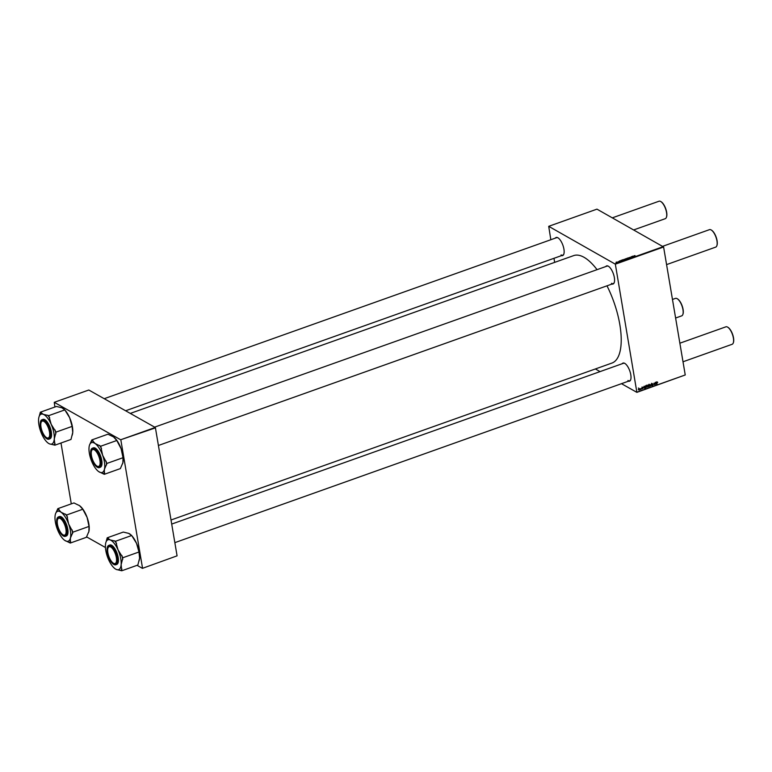 <?xml version="1.0" encoding="UTF-8"?>
<svg xmlns="http://www.w3.org/2000/svg" width="772" height="772" viewBox="0 0 772 772"><rect width="100%" height="100%" fill="white"/><g stroke="black" fill="none" stroke-linecap="round" stroke-linejoin="round"><path stroke-width="1.16" d="M555.309 238.133A9.621 3.763 70.4 0 1 557.876 237.757A9.621 3.763 70.4 0 1 557.953 237.805A9.621 3.763 70.4 0 1 562.904 245.274A9.621 3.763 70.4 0 1 563.792 254.21A9.621 3.763 70.4 0 1 561.534 255.619M558.127 237.911A9.274 3.628 -109.6 0 0 556.544 237.699L104.201 398.699M605.74 266.572A9.621 3.763 70.4 0 1 608.307 266.195A9.621 3.763 70.4 0 1 608.384 266.234A9.621 3.763 70.4 0 1 613.335 273.713A9.621 3.763 70.4 0 1 614.222 282.639A9.621 3.763 70.4 0 1 611.964 284.048M608.558 266.35A9.274 3.628 -109.6 0 0 606.975 266.128L154.632 427.138M622.174 363.737A9.621 3.763 70.4 0 1 624.741 363.361A9.621 3.763 70.4 0 1 624.818 363.4A9.621 3.763 70.4 0 1 629.769 370.878A9.621 3.763 70.4 0 1 630.656 379.814A9.621 3.763 70.4 0 1 628.398 381.214M624.992 363.515A9.274 3.628 -109.6 0 0 623.409 363.294L171.712 524.072M130.304 413.416L573.673 255.609A57.032 22.32 70.4 0 1 583.989 257.279A57.032 22.32 70.4 0 1 597.055 269.66M606.985 285.823A57.032 22.32 70.4 0 1 611.916 363.072L171.017 520M554.663 262.374L553.978 258.302M550.832 239.735L548.709 226.321L596.968 209.144L663.602 247.001L615.342 264.178L548.709 226.321M619.588 260.917L620.389 260.811L619.511 261.061L620.302 261.351L619.298 261.139M620.997 260.338L622.512 260.338L620.997 260.338M624.017 259.72L625.031 259.189L624.866 259.73L624.201 259.286M634.314 255.715L635.047 255.648L634.333 255.889L634.893 256.439L634.101 255.947M634.41 255.667L634.401 256.246M626.005 258.688L626.874 259.286L625.378 259.238L626.015 258.774M628.176 258.543L628.032 257.829L629.334 258.128L628.263 257.867L628.176 258.543M629.151 257.723L630.492 257.288L629.354 257.645L630.483 258.022L629.537 258.051L630.55 257.723L629.489 257.423M615.13 263.773L663.38 246.596M626.671 258.774L627.684 258.244L627.52 258.784L626.854 258.34M632.422 256.265L633.937 256.275L632.422 256.265M632.152 257.134L632.21 256.343L632.779 256.902L632.172 257.134L631.207 256.7L632.133 257.047L632.21 256.343M622.435 259.826L623.708 259.662L623.216 260.589L622.435 259.826M616.027 262.557L617.04 262.036L616.876 262.577L616.21 262.133M618.237 261.621L618.806 261.872L618.247 262.084M642.429 387.177L642.96 388.268L642.014 388.567L642.748 388.374L641.995 387.824L642.429 387.177L643.037 387.534L642.391 387.197L643.047 387.563M642.835 387.669L642.256 387.274M641.995 387.689L642.96 388.268L642.314 387.901L641.937 388.509M642.584 388.876L642.014 388.567L642.584 388.876M643.838 386.714L644.977 386.762L644.128 387.669L644.958 387.525L644.456 388.21L643.838 386.714M643.896 387.737L644.446 388.007M643.906 387.901L644.456 388.21L643.906 387.969M646.531 386.772L647.033 385.546L647.66 385.99L647.148 387.255L646.569 386.926M657.146 381.947L657.667 382.487L656.962 382.719L656.972 384.36L656.74 382.738L657.146 381.947L657.657 382.275L657.097 381.966M657.445 382.391L656.943 382.072M648.383 385.064L648.943 384.9L648.741 387.293L648.731 386.483L647.882 386.309L648.326 385.083M650.458 386.048L651.143 384.109L651.626 385.633L651.028 384.417L650.458 386.048M651.78 384.543L652.321 383.665L653.093 384.176L651.993 384.437L653.035 385.18L652.552 385.971L651.829 385.498L652.822 385.267L651.848 384.755M652.774 383.973L652.099 383.78M651.771 384.437L652.417 384.717M652.707 384.784L653.035 385.18L652.379 384.813L651.896 385.604L652.552 385.971L651.829 385.546M651.993 385.421L652.514 385.71M652.822 385.267L651.645 384.639M636.987 392.137L685.237 374.97L636.881 392.359L615.342 264.178M685.237 374.97L663.602 247.001M649.184 385.826L649.686 384.601L650.313 385.054L649.802 386.309L649.223 385.981M655.264 382.642L656.403 382.7L655.553 383.597L656.393 383.452L655.882 384.147L655.264 382.642M655.939 382.372L656.403 382.7L655.882 382.401M655.322 383.665L655.872 383.935M655.332 383.829L655.882 384.147L655.341 383.896M654.849 383.578L655.071 384.408L654.453 384.659L654.058 383.076L654.482 384.437L654.849 383.578M645.276 386.193L646.338 386.483L645.296 388.519L645.276 386.193M645.286 387.351L645.903 387.698L645.286 387.428M638.541 389.609L639.052 388.384L639.67 388.837L639.158 390.101L638.579 389.773M640.866 388.451L641.098 389.377L640.432 389.59L640.866 388.451M636.881 392.359L621.479 383.684M600.066 371.612L595.376 368.958M71.285 503.865L60.988 443.012M54.899 407.018L54.252 402.318L120.664 439.77L155.22 427.466L88.809 390.014L54.252 402.318M177.077 555.84L142.415 568.356L177.077 555.84L155.433 427.871L120.664 439.77M142.53 568.134L120.886 440.175M142.415 568.356L137.059 565.336M105.446 547.512L86.493 536.829M611.52 283.343A9.274 3.628 -109.6 0 0 613.2 283.613A9.274 3.628 -109.6 0 0 614.29 282.446M627.954 380.509A9.274 3.628 -109.6 0 0 629.634 380.779A9.274 3.628 -109.6 0 0 630.724 379.612M561.09 254.905A9.274 3.628 -109.6 0 0 562.769 255.175A9.274 3.628 -109.6 0 0 563.859 254.007M651.674 383.298L652.446 383.809M652.06 384.417L651.896 385.604L651.182 385.18M649.04 384.234L649.667 384.678M649.773 386.106L649.725 384.794L649.773 386.106L649.156 385.614M649.532 384.688L650.101 385.151M648.731 385.981L648.383 385.276L648.104 386.232L648.731 385.981M647.862 386.096L648.451 386.579M648.191 385.17L648.721 385.604M656.19 382.777L655.553 383.385L656.19 382.777L655.737 382.497M646.386 385.17L647.013 385.624M647.119 387.052L647.071 385.739L647.119 387.052L646.502 386.56M646.878 385.633L647.447 386.096M645.855 387.505L645.981 386.241L645.855 387.505L645.286 387.042M644.765 386.84L644.128 387.457L644.765 386.84L644.311 386.569M642.053 387.891L642.613 388.2M638.396 388.017L639.023 388.47M639.139 389.899L639.081 388.586L639.139 389.899L638.521 389.397M638.888 388.47L639.457 388.943M628.369 258.475L628.263 257.867M627.443 258.813L626.883 258.697L627.472 258.33M626.912 258.852L626.932 258.302M626.217 258.929L625.59 258.784L626.111 259.286M625.629 259.324L625.59 258.784M633.117 256.101L633.03 256.709M624.789 259.759L624.23 259.643L624.818 259.276M624.258 259.797L624.278 259.247M623.525 260.203L622.85 259.846L623.515 259.759M623.101 260.473L622.85 259.846M621.692 260.164L621.605 260.772M616.799 262.596L616.249 262.48L616.838 262.113M616.268 262.644L616.297 262.084M115.626 569.099L116.379 569.485A15.845 6.195 70.4 0 1 115.626 569.099A15.845 6.195 70.4 0 1 108.543 559.526A15.845 6.195 70.4 0 1 105.465 544.752A15.845 6.195 70.4 0 1 106.005 542.089A15.845 6.195 70.4 0 1 110.222 539.937A15.845 6.195 -109.6 0 1 118.048 549.905A15.845 6.195 70.4 0 1 120.567 557.683A15.845 6.195 70.4 0 1 121.136 564.67L122.883 557.722L118.048 549.905L115.607 541.23L110.222 539.937L107.211 537.804L106.111 541.838M122.738 559.439A17.216 6.736 -109.6 0 0 122.391 557.519A17.216 6.736 -109.6 0 0 121.928 555.551M116.524 556.94A9.621 3.763 70.4 0 1 116.533 562.798A9.621 3.763 70.4 0 1 112.123 562.711A9.621 3.763 70.4 0 1 107.694 553.331A9.621 3.763 70.4 0 1 110.695 546.393A9.621 3.763 70.4 0 1 116.524 556.94M113.696 563.415A9.274 3.628 -109.6 0 0 115.52 563.772A9.274 3.628 -109.6 0 0 116.601 562.605A9.274 3.628 70.4 0 1 115.52 563.772A9.274 3.628 70.4 0 1 113.841 563.502A9.274 3.628 70.4 0 1 113.764 563.454A9.274 3.628 70.4 0 1 113.696 563.415M107.501 546.972A10.306 4.034 70.4 0 1 108.833 545.36C107.173 545.958 106.71 548.574 107.453 553.215A10.104 3.956 -109.6 0 0 114.073 564.554A10.104 3.956 -109.6 0 0 116.746 557.037A10.104 3.956 -109.6 0 0 110.145 545.717A10.104 3.956 -109.6 0 0 107.472 553.244C109.508 560.781 112.268 564.641 115.742 564.786L116.755 564.419A10.306 4.034 -109.6 0 0 118.029 556.651A10.306 4.034 -109.6 0 0 109.846 545.003L108.833 545.36A10.306 4.034 70.4 0 1 117.016 557.008A10.306 4.034 70.4 0 1 115.742 564.786A10.306 4.034 70.4 0 1 113.696 564.371M107.211 537.804L123.298 532.072L128.683 533.365L131.694 535.507L136.519 543.324L138.97 551.999L122.883 557.722M131.694 535.507L115.607 541.23M138.97 551.999L139.607 558.098L137.85 565.046L121.773 570.778L121.136 564.67A15.845 6.195 70.4 0 1 116.379 569.485L121.773 570.778M128.683 533.365L129.445 533.751A15.845 6.195 70.4 0 1 131.52 535.44M131.78 535.72A15.845 6.195 70.4 0 1 136.519 543.324A15.845 6.195 70.4 0 1 139.607 558.098A15.845 6.195 70.4 0 1 139.056 560.761A15.845 6.195 70.4 0 1 138.96 561.012M110.869 546.508A9.274 3.628 -109.6 0 0 109.296 546.287A9.274 3.628 -109.6 0 0 108.07 547.831A9.274 3.628 70.4 0 1 108.138 547.637A9.274 3.628 70.4 0 1 109.296 546.287A9.274 3.628 70.4 0 1 110.869 546.508M120.664 570.325A17.216 6.736 -109.6 0 0 121.918 569.061M116.562 543.401A17.216 6.736 -109.6 0 0 114.497 540.786M108.321 538.248A17.216 6.736 -109.6 0 0 107.067 539.512M57.832 508.651L73.919 502.929L79.545 505.66L82.797 509.231L87.101 517.404L89.021 526.427L88.896 531.454L86.377 537.322L70.291 543.044L70.426 538.026A15.845 6.195 70.4 0 1 65.195 540.67A15.845 6.195 70.4 0 1 64.665 540.323A15.845 6.195 70.4 0 1 57.109 528.569A15.845 6.195 70.4 0 1 55.314 514.528A15.845 6.195 70.4 0 1 55.574 513.65A15.845 6.195 70.4 0 1 61.075 512.232A15.845 6.195 -109.6 0 1 68.631 523.985A15.845 6.195 70.4 0 1 70.561 531.734A15.845 6.195 70.4 0 1 70.426 538.026L72.935 532.159L68.631 523.985L66.71 514.963L61.075 512.232L57.832 508.651L55.594 513.612M72.587 533.587A17.216 6.736 -109.6 0 0 72.414 531.783A17.216 6.736 -109.6 0 0 72.114 529.891M66.344 530.017A9.621 3.763 70.4 0 1 66.102 534.369A9.621 3.763 70.4 0 1 61.287 533.799A9.621 3.763 70.4 0 1 57.012 523.387A9.621 3.763 70.4 0 1 60.264 517.964A9.621 3.763 70.4 0 1 66.344 530.017M63.265 534.977A9.274 3.628 -109.6 0 0 65.089 535.334A9.274 3.628 -109.6 0 0 66.17 534.166A9.274 3.628 70.4 0 1 65.089 535.334A9.274 3.628 70.4 0 1 63.41 535.064A9.274 3.628 70.4 0 1 63.333 535.025A9.274 3.628 70.4 0 1 63.265 534.977M57.07 518.543A10.306 4.034 70.4 0 1 58.402 516.922C56.896 517.645 56.346 519.73 56.752 523.184C58.518 531.493 61.364 535.884 65.311 536.347L66.324 535.99A10.306 4.034 -109.6 0 0 67.868 529.824A10.306 4.034 -109.6 0 0 59.415 516.564L58.402 516.922A10.306 4.034 70.4 0 1 66.855 530.19A10.306 4.034 70.4 0 1 65.311 536.347A10.306 4.034 70.4 0 1 63.265 535.932M82.797 509.231L66.71 514.963M89.021 526.427L72.935 532.159M64.665 540.323L70.291 543.044M78.985 505.293A15.845 6.195 70.4 0 1 79.014 505.313L79.545 505.66A15.845 6.195 70.4 0 1 87.101 517.404A15.845 6.195 70.4 0 1 88.896 531.454A15.845 6.195 70.4 0 1 88.626 532.323A15.845 6.195 70.4 0 1 88.606 532.371L88.626 532.323M79.014 505.313A15.845 6.195 70.4 0 1 79.545 505.66M60.448 518.07A9.274 3.628 -109.6 0 0 58.865 517.858A9.274 3.628 -109.6 0 0 57.639 519.402A9.274 3.628 70.4 0 1 57.707 519.199A9.274 3.628 70.4 0 1 58.865 517.858A9.274 3.628 70.4 0 1 60.448 518.07M69.123 542.214A17.216 6.736 -109.6 0 0 70.638 541.616M67.531 517.221A17.216 6.736 -109.6 0 0 65.543 514.133M59 509.481A17.216 6.736 -109.6 0 0 57.485 510.089M91.829 439.924L107.916 434.202L113.542 436.923L116.784 440.503L121.098 448.677A15.845 6.195 70.4 0 1 123.018 456.435A15.845 6.195 70.4 0 1 122.883 462.717L120.374 468.594L104.288 474.317L104.423 469.299L106.932 463.422L102.628 455.248L100.707 446.226L95.072 443.504L91.829 439.924L89.591 444.884M112.973 436.566A15.845 6.195 70.4 0 1 113.011 436.585L113.542 436.923A15.845 6.195 70.4 0 1 121.098 448.677L123.018 457.7L122.883 462.717A15.845 6.195 70.4 0 1 122.623 463.596A15.845 6.195 70.4 0 1 122.603 463.644M98.662 471.586A15.845 6.195 -109.6 0 1 91.106 459.842A15.845 6.195 70.4 0 1 89.176 452.083A15.845 6.195 70.4 0 1 89.311 445.791A15.845 6.195 70.4 0 1 89.571 444.923A15.845 6.195 70.4 0 1 95.072 443.504A15.845 6.195 70.4 0 1 102.628 455.248A15.845 6.195 70.4 0 1 104.423 469.299A15.845 6.195 70.4 0 1 99.192 471.933L99.192 471.933A15.845 6.195 70.4 0 1 98.662 471.586L104.288 474.317M91.009 454.65A9.621 3.763 70.4 0 1 94.261 449.227A9.621 3.763 70.4 0 1 100.341 461.289A9.621 3.763 70.4 0 1 100.099 465.632A9.621 3.763 70.4 0 1 95.284 465.072A9.621 3.763 70.4 0 1 91.009 454.65M94.435 449.343A9.274 3.628 -109.6 0 0 92.862 449.121A9.274 3.628 -109.6 0 0 91.636 450.665A9.274 3.628 70.4 0 1 91.704 450.472A9.274 3.628 70.4 0 1 92.862 449.121A9.274 3.628 70.4 0 1 94.435 449.343M91.067 449.806A10.306 4.034 70.4 0 1 92.399 448.194C90.893 448.918 90.343 451.002 90.749 454.447A10.104 3.956 -109.6 0 0 96.818 466.925A10.104 3.956 -109.6 0 0 100.572 461.453A10.104 3.956 -109.6 0 0 94.531 449.014A10.104 3.956 -109.6 0 0 90.768 454.486C92.515 462.766 95.361 467.156 99.308 467.62L100.321 467.253A10.306 4.034 -109.6 0 0 101.865 461.096A10.306 4.034 -109.6 0 0 93.412 447.837L92.399 448.194A10.306 4.034 70.4 0 1 100.852 461.453A10.306 4.034 70.4 0 1 99.308 467.62A10.306 4.034 70.4 0 1 97.262 467.205M116.784 440.503L100.707 446.226M123.018 457.7L106.932 463.422M113.011 436.585A15.845 6.195 70.4 0 1 113.542 436.923M97.262 466.249A9.274 3.628 -109.6 0 0 99.086 466.606A9.274 3.628 -109.6 0 0 100.167 465.439A9.274 3.628 70.4 0 1 99.086 466.606A9.274 3.628 70.4 0 1 97.407 466.336A9.274 3.628 70.4 0 1 97.33 466.288A9.274 3.628 70.4 0 1 97.262 466.249M106.584 464.86A17.216 6.736 -109.6 0 0 106.111 461.164M101.528 448.493A17.216 6.736 -109.6 0 0 99.54 445.396M92.997 440.754A17.216 6.736 -109.6 0 0 91.482 441.362M103.12 473.487A17.216 6.736 -109.6 0 0 104.635 472.889M40.347 412.2L56.433 406.468L61.818 407.761L64.829 409.903L69.654 417.729A15.845 6.195 70.4 0 1 72.172 425.507A15.845 6.195 70.4 0 1 72.742 432.494L70.985 439.451L54.908 445.174L54.272 439.065L56.018 432.117L51.184 424.301L48.742 415.625L43.357 414.342L40.347 412.2L39.247 416.233M64.916 410.115A15.845 6.195 70.4 0 1 69.654 417.729L72.105 426.395L72.742 432.494A15.845 6.195 70.4 0 1 72.192 435.157A15.845 6.195 70.4 0 1 72.095 435.408M48.761 443.504L49.514 443.881A15.845 6.195 -109.6 0 1 48.761 443.504A15.845 6.195 -109.6 0 1 41.678 433.922A15.845 6.195 70.4 0 1 39.169 426.134A15.845 6.195 70.4 0 1 38.6 419.148A15.845 6.195 70.4 0 1 39.14 416.484A15.845 6.195 70.4 0 1 43.357 414.342A15.845 6.195 70.4 0 1 51.184 424.301A15.845 6.195 70.4 0 1 54.272 439.065A15.845 6.195 70.4 0 1 49.514 443.881L54.908 445.174M40.829 427.727A9.621 3.763 70.4 0 1 43.83 420.798A9.621 3.763 70.4 0 1 49.659 431.336A9.621 3.763 70.4 0 1 49.669 437.203A9.621 3.763 70.4 0 1 45.258 437.106A9.621 3.763 70.4 0 1 40.829 427.727M44.004 420.904A9.274 3.628 -109.6 0 0 42.431 420.692A9.274 3.628 -109.6 0 0 41.206 422.236A9.274 3.628 70.4 0 1 41.273 422.033A9.274 3.628 70.4 0 1 42.431 420.692A9.274 3.628 70.4 0 1 44.004 420.904M40.636 421.367A10.306 4.034 70.4 0 1 41.968 419.756C40.308 420.354 39.845 422.969 40.588 427.611C42.643 435.176 45.403 439.036 48.877 439.181L49.891 438.814A10.306 4.034 -109.6 0 0 51.164 431.046A10.306 4.034 -109.6 0 0 42.981 419.399L41.968 419.756A10.306 4.034 70.4 0 1 50.151 431.403A10.306 4.034 70.4 0 1 48.877 439.181A10.306 4.034 70.4 0 1 46.831 438.766M64.829 409.903L48.742 415.625M61.818 407.761L62.58 408.147A15.845 6.195 70.4 0 1 64.655 409.835M72.105 426.395L56.018 432.117M46.831 437.811A9.274 3.628 -109.6 0 0 48.655 438.168A9.274 3.628 -109.6 0 0 49.736 437A9.274 3.628 70.4 0 1 48.655 438.168A9.274 3.628 70.4 0 1 46.976 437.898A9.274 3.628 70.4 0 1 46.899 437.859A9.274 3.628 70.4 0 1 46.831 437.811M55.873 433.835A17.216 6.736 -109.6 0 0 55.063 429.946M49.697 417.797A17.216 6.736 -109.6 0 0 47.632 415.182M41.456 412.644A17.216 6.736 -109.6 0 0 40.202 413.917M53.799 444.72A17.216 6.736 -109.6 0 0 55.053 443.456M113.484 563.29A8.936 3.493 -109.6 0 0 116.34 557.519A8.936 3.493 -109.6 0 0 110.734 546.981A8.936 3.493 -109.6 0 0 107.993 548.014A8.936 3.493 -109.6 0 0 108.813 556.303A8.936 3.493 -109.6 0 0 113.416 563.251A8.936 3.493 -109.6 0 0 113.484 563.29M727.909 327.309A8.936 3.493 70.4 0 1 727.977 327.347A8.936 3.493 70.4 0 1 732.58 334.286A8.936 3.493 70.4 0 1 733.4 342.575A8.936 3.493 70.4 0 1 733.323 342.758M683.008 361.778L732.097 344.302A9.274 3.628 -109.6 0 0 733.265 342.961A9.274 3.628 -109.6 0 0 732.406 334.353A9.274 3.628 -109.6 0 0 727.629 327.135A9.274 3.628 -109.6 0 0 727.562 327.096A9.274 3.628 -109.6 0 0 725.883 326.826L679.871 343.202M711.475 230.143A8.936 3.493 70.4 0 1 711.543 230.181A8.936 3.493 70.4 0 1 716.146 237.12A8.936 3.493 70.4 0 1 716.966 245.409A8.936 3.493 70.4 0 1 716.889 245.593M666.574 264.613L715.663 247.137A9.274 3.628 -109.6 0 0 716.821 245.795A9.274 3.628 -109.6 0 0 715.972 237.178A9.274 3.628 -109.6 0 0 711.195 229.969A9.274 3.628 -109.6 0 0 711.128 229.931A9.274 3.628 -109.6 0 0 709.449 229.66L662.801 246.268M97.05 466.124A8.936 3.493 -109.6 0 0 99.906 460.353A8.936 3.493 -109.6 0 0 94.29 449.815A8.936 3.493 -109.6 0 0 91.559 450.848A8.936 3.493 -109.6 0 0 92.379 459.137A8.936 3.493 -109.6 0 0 96.983 466.085A8.936 3.493 -109.6 0 0 97.05 466.124M675.606 318.025L681.666 315.873A9.274 3.628 -109.6 0 0 682.834 314.522A9.274 3.628 -109.6 0 0 681.975 305.915A9.274 3.628 -109.6 0 0 677.198 298.706A9.274 3.628 -109.6 0 0 677.131 298.658A9.274 3.628 -109.6 0 0 675.452 298.388L672.47 299.449M60.303 518.543A8.936 3.493 -109.6 0 0 57.562 519.585A8.936 3.493 -109.6 0 0 58.383 527.874A8.936 3.493 -109.6 0 0 62.986 534.813A8.936 3.493 -109.6 0 0 63.053 534.851A8.936 3.493 -109.6 0 0 65.909 529.09A8.936 3.493 -109.6 0 0 60.303 518.543M677.478 298.87A8.936 3.493 70.4 0 1 677.546 298.909A8.936 3.493 70.4 0 1 682.149 305.847A8.936 3.493 70.4 0 1 682.969 314.146A8.936 3.493 70.4 0 1 682.902 314.329M43.869 421.377A8.936 3.493 -109.6 0 0 41.128 422.419A8.936 3.493 -109.6 0 0 41.949 430.708A8.936 3.493 -109.6 0 0 46.552 437.647A8.936 3.493 -109.6 0 0 46.619 437.685A8.936 3.493 -109.6 0 0 49.476 431.915A8.936 3.493 -109.6 0 0 43.869 421.377M633.773 229.902L665.232 218.698A9.274 3.628 -109.6 0 0 666.39 217.357A9.274 3.628 -109.6 0 0 665.541 208.749A9.274 3.628 -109.6 0 0 660.764 201.54A9.274 3.628 -109.6 0 0 660.697 201.492A9.274 3.628 -109.6 0 0 659.018 201.222L612.37 217.829M661.044 201.704A8.936 3.493 70.4 0 1 661.112 201.743A8.936 3.493 70.4 0 1 665.715 208.681A8.936 3.493 70.4 0 1 666.535 216.98A8.936 3.493 70.4 0 1 666.458 217.154M66.575 530.181A10.104 3.956 -109.6 0 0 60.534 517.742A10.104 3.956 -109.6 0 0 56.771 523.223A10.104 3.956 -109.6 0 0 62.821 535.652A10.104 3.956 -109.6 0 0 66.575 530.181M40.607 427.64A10.104 3.956 -109.6 0 0 47.208 438.95A10.104 3.956 -109.6 0 0 49.881 431.432A10.104 3.956 -109.6 0 0 43.28 420.113A10.104 3.956 -109.6 0 0 40.607 427.64M652.716 383.925L652.06 383.559M652.108 384.63L651.452 384.263M652.205 385.701L651.558 385.334M652.726 385.112L652.07 384.745M649.58 386.096L648.934 385.73M649.918 384.813L649.271 384.446M648.277 386.569L647.631 386.203M648.548 385.286L647.901 384.919M657.339 382.208L656.692 381.841M655.65 383.945L654.994 383.578M656.084 382.603L655.438 382.237M654.357 384.427L653.71 384.06M646.926 387.042L646.28 386.675M647.264 385.759L646.618 385.392M645.701 387.486L645.054 387.119M645.932 386.203L645.286 385.836M644.215 388.007L643.568 387.64M644.659 386.666L644.002 386.299M642.68 387.39L642.034 387.023M642.343 388.673L641.696 388.306M638.946 389.879L638.29 389.513M639.274 388.596L638.627 388.229M625.426 258.958L625.638 260.212M634.266 255.793L634.478 257.047M632.895 256.314L633.108 257.568M624.085 259.46L624.297 260.714M622.85 259.894L623.062 261.148M621.47 260.376L621.682 261.631M616.104 262.306L616.317 263.561M106.005 542.089L106.256 541.423M139.056 560.761L138.815 561.427M39.14 416.484L39.391 415.818M72.192 435.157L71.95 435.823M174.848 542.648L629.634 380.779M613.2 283.613L158.414 445.483M125.614 410.772L562.769 255.175"/></g></svg>

